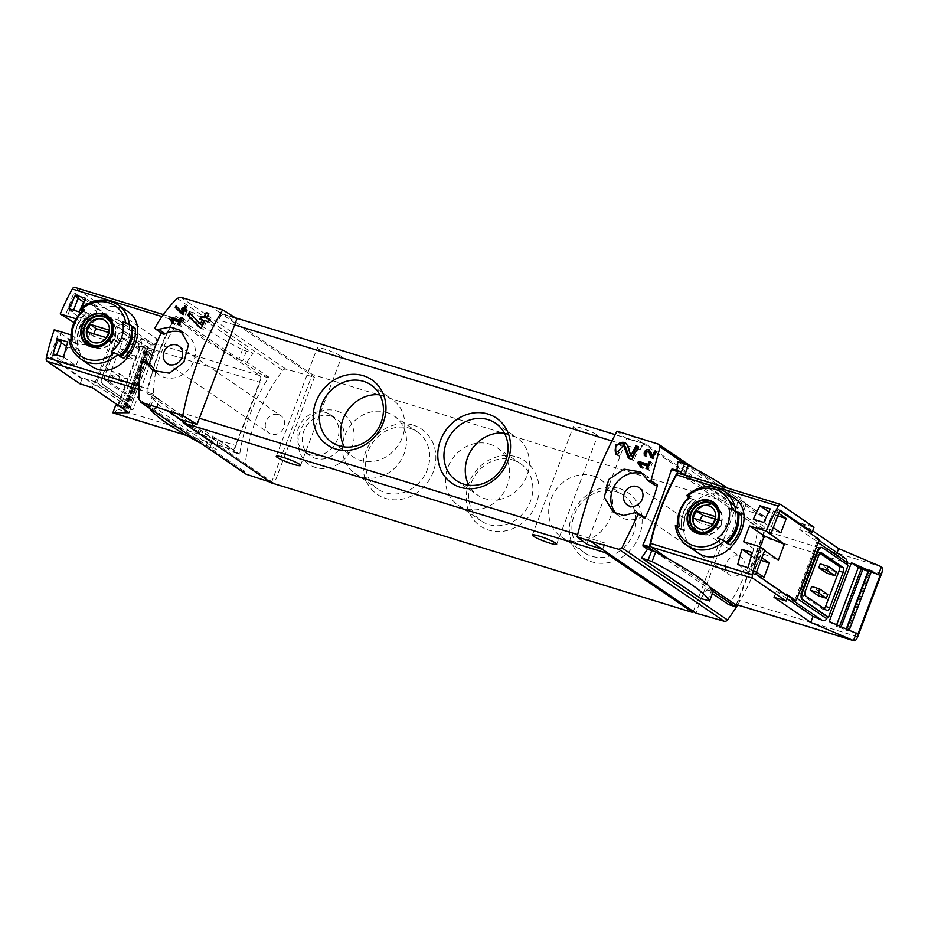<?xml version="1.0" encoding="UTF-8"?>
<svg xmlns="http://www.w3.org/2000/svg" width="928" height="928" viewBox="0 0 928 928"><rect width="100%" height="100%" fill="white"/><g stroke="black" fill="none" stroke-linecap="round" stroke-linejoin="round"><path stroke-width="0.7" stroke-dasharray="4.64 3.48" d="M779.682 510.713L777.838 509.46L768.732 533.554M764.602 550.629L762.758 549.364L753.652 573.458L785.923 595.498L786.155 594.883M756.494 572.089L754.684 570.848L760.09 556.545L761.9 557.774M773.279 527.661L771.47 526.431L776.875 512.117L778.685 513.358M763.732 522.441L768.013 525.364L773.418 511.061L770.344 508.95M748.142 567.681L751.228 569.792L756.633 555.478L752.353 552.566M174.058 320.299A121.672 54.81 107.1 0 0 148.155 388.844A4.06 1.833 107.1 0 0 148.654 392.486L231.93 449.372A5.672 2.564 107.1 0 0 232.255 449.535A5.672 2.564 107.1 0 0 234.413 448.537L261.893 375.817L261.87 374.854L239.749 359.739L246.964 362.164L268.563 376.907L268.424 377.824A175.206 154.918 -55.7 0 0 239.83 453.502L239.401 454.094L232.708 452.029L234.413 448.537A5.672 2.564 107.1 0 0 236.118 445.602L260.014 382.348A5.672 2.564 107.1 0 0 260.78 378.775A5.672 2.564 107.1 0 0 259.817 375.585L176.54 318.698A4.06 1.833 107.1 0 0 176.308 318.582A4.06 1.833 107.1 0 0 174.058 320.299L161.959 316.576M76.05 318.803L76.885 319.058A121.672 54.81 -72.9 0 0 71.073 334.358M90.074 365.296C78.219 356.05 74.507 343.789 78.938 328.489C84.726 312.075 105.374 302.806 120.246 307.783L127.09 311.089M107.718 316.97A3.248 2.865 -55.7 0 1 108.843 317.074L117.868 319.847L120.141 313.826L108.008 310.091L106.152 314.986L108.228 315.624L107.718 316.97L117.415 323.594A3.248 2.865 -55.7 0 1 118.54 323.698L121.661 324.661A3.248 2.865 -55.7 0 0 117.752 326.818L96.698 382.533A3.248 2.865 -55.7 0 0 98.322 386.396L95.213 385.445A3.248 2.865 -55.7 0 1 94.25 384.9L117.415 323.594M80.121 383.879L81.966 378.984L84.042 379.622L84.552 378.276A3.248 2.865 -55.7 0 0 85.515 378.821L94.528 381.594L92.255 387.614M106.152 314.986L73.892 292.946L64.786 317.04M108.008 310.091L74.785 287.402L176.54 318.698M54.265 329.753L58.812 332.85L49.706 356.944L81.966 378.984M58.812 332.85L60.888 333.488L51.782 357.582L49.706 356.944M60.888 333.488L76.537 344.184L85.573 344.891L70.911 334.869M76.537 344.184L82.511 328.373L74.078 322.608M82.511 328.373L91.559 329.08L76.885 319.058M809.332 532.637L809.599 532.823A3.248 2.865 -55.7 0 0 808.636 532.312L799.623 529.54L801.896 523.508L814.03 527.243M774.01 597.307L776.284 591.275L785.308 594.059A3.248 2.865 -55.7 0 0 786.434 594.152M818.74 539.098A3.248 2.865 -55.7 0 0 818.345 538.936L815.225 537.973A3.248 2.865 -55.7 0 1 816.86 541.836L795.806 597.562A3.248 2.865 -55.7 0 1 791.897 599.72M743.653 541.79L758.327 551.812L778.418 560.06M758.327 551.812L760.194 546.87M677.834 461.692L737.296 502.292A175.206 154.918 124.3 0 1 736.113 512.604L742.272 514.309L684.632 474.927M736.38 604.58L764.417 530.375L764.394 529.412L742.365 514.17A232.394 28.722 -159.3 0 0 685.386 475.159M736.113 512.604L757.7 527.359L757.898 528.368A175.206 154.918 124.3 0 1 729.304 604.047L728.538 604.534M246.964 362.164A175.206 154.918 124.3 0 1 253.019 353.348L193.558 312.736A175.206 154.918 -55.7 0 0 187.514 321.552L181.354 319.858L176.308 316.402A1.624 0.731 107.1 0 0 176.216 316.367A1.624 0.731 107.1 0 0 175.334 317.016A124.108 55.912 107.1 0 0 146.937 392.173A1.624 0.731 107.1 0 0 147.146 393.588L210.586 436.926L217.802 439.338A175.206 154.918 -55.7 0 0 216.63 449.651L157.168 409.039A175.206 154.918 124.3 0 1 158.352 398.727L152.099 397.172A232.394 28.722 -159.3 0 0 209.635 436.473L232.708 452.029M158.352 398.727L153.828 395.641L153.398 394.156C154.013 365.133 163.479 340.077 181.795 319.012L183.002 318.466L187.514 321.552M217.802 439.338L239.401 454.094L232.754 452.052M233.299 451.495L239.83 453.502L239.401 454.094M142.216 361.526L148.735 365.98A175.206 154.918 -55.7 0 1 149.211 364.298M154.872 328.036L161.391 332.502A175.206 154.918 -55.7 0 0 161.194 332.897M270.28 482.154L274.294 483.465L314.406 377.302L286.102 369.193A3.248 2.865 -55.7 0 0 282.738 370.469A175.206 154.918 -55.7 0 0 244.586 471.424A3.248 2.865 -55.7 0 0 245.746 473.976M672.139 468.907L676.663 471.992A175.206 154.918 -55.7 0 0 676.883 470.357M700.895 598.606A175.206 154.918 -55.7 0 0 706.95 589.79L712.414 593.526M737.656 604.975A175.206 154.918 -55.7 0 0 765.646 519.007A3.248 2.865 -55.7 0 0 763.848 516.13L735.95 506.955L695.826 613.118M706.95 589.79L713.168 591.53M115.722 405.223L117.288 406.302L120.617 406.29L142.808 347.559L149.083 350.378L155.046 351.178L148.155 346.469L125.964 405.2L118.03 405.223M117.763 405.037L139.478 347.559L142.808 347.559M117.288 406.302L117.694 405.223M120.617 406.29L125.906 408.807L129.85 409.132L151.948 350.227M129.758 408.958L132.855 409.909L155.046 351.178M829.226 621.505L836.105 626.214L839.202 627.166L839.666 625.936M836.105 626.214L836.685 624.672M849.259 630.008L857.924 634.091M68.985 339.161L71.224 340.773A32.851 29.046 124.3 0 1 71.096 339.497M73.034 340.019L71.224 340.773M119.979 355.772L111.174 351.747M83.543 311.298A32.851 29.046 124.3 0 0 72.164 341.423L74.982 343.337A32.851 29.046 124.3 0 1 86.362 313.223L89.61 314.221L83.543 311.298L86.362 313.223M726.334 542.265L717.53 538.24M675.34 525.666L677.579 527.278A32.851 29.046 124.3 0 1 677.452 525.99M679.389 526.512L677.579 527.278M733.445 497.582L726.601 494.288C711.73 489.311 691.105 498.545 685.305 514.947C680.85 530.259 684.562 542.544 696.418 551.789M689.898 497.791A32.851 29.046 124.3 0 0 678.519 527.916L681.338 529.842A32.851 29.046 124.3 0 1 692.717 499.716L695.965 500.714L689.898 497.791L692.717 499.716M119.492 373.601L127.623 379.158L126.196 382.916L118.065 377.36L119.492 373.601L111.522 371.142L110.107 374.912L118.065 377.36M109.144 381.686L130.419 396.221A4.06 1.833 107.1 0 0 130.651 396.337A4.06 1.833 107.1 0 0 133.412 393.53L146.786 358.138A4.06 1.833 107.1 0 0 146.636 353.301L125.361 338.766A4.06 1.833 107.1 0 0 125.129 338.662A4.06 1.833 107.1 0 0 122.38 341.469L109.005 376.861A4.06 1.833 107.1 0 0 109.144 381.686L104.992 380.41L126.266 394.945A4.06 1.833 107.1 0 0 126.498 395.061A4.06 1.833 107.1 0 0 129.259 392.254L142.634 356.862A4.06 1.833 107.1 0 0 142.483 352.025L121.208 337.49A4.06 1.833 107.1 0 0 120.976 337.386A4.06 1.833 107.1 0 0 118.227 340.193L104.852 375.573A4.06 1.833 107.1 0 0 104.992 380.41M128.018 351.004L136.161 356.561L134.734 360.331L126.602 354.774L128.018 351.004L120.06 348.557L118.645 352.327L126.602 354.774M129.015 412.716L131.289 406.696L94.528 381.594M117.868 319.847L154.616 344.949L156.89 338.929L120.141 313.826M113.204 412.914A5.672 2.564 107.1 0 0 117.067 408.981L140.963 345.738A5.672 2.564 107.1 0 0 140.766 338.964L156.89 338.929M259.817 375.585L140.766 338.964L137.924 346.492L139.478 347.559M236.965 318.803L221.166 313.606L218.741 320.009A8.108 3.654 107.1 0 1 222.639 314.615L311.901 375.585L312.33 374.46L224.715 314.615A8.108 3.654 107.1 0 0 224.263 314.395A8.108 3.654 107.1 0 0 222.639 314.615L209.218 305.451M617.027 431.149L626.667 438.666L586.774 544.226M182.526 420.79L274.294 483.465M199.381 418.273L183.466 413.378L181.041 419.781M183.466 413.378A8.108 3.654 107.1 0 0 182.422 420.175M820.074 553.39L817.545 551.661A4.06 1.833 107.1 0 0 817.313 551.557A4.06 1.833 107.1 0 0 814.564 554.364L801.189 589.756A4.06 1.833 107.1 0 0 801.328 594.581L822.602 609.116A4.06 1.833 107.1 0 0 822.834 609.232A4.06 1.833 107.1 0 0 824.238 608.675M827.764 594.5L819.807 592.052L811.675 586.496M819.807 592.052L818.38 595.811M836.302 571.903L828.344 569.456L820.201 563.899M828.344 569.456L826.918 573.226M845.976 558.842L836.372 554.642L837.079 552.763M822.475 547.787L847.206 564.676M847.125 564.885L848.122 565.314M836.372 554.642L799.623 529.54M812.661 530.862L801.896 523.508M776.284 591.275L787.06 598.63M668.949 559.19L710.233 587.389M734.779 604.093A5.672 2.564 107.1 0 0 736.948 603.107A5.672 2.564 107.1 0 0 738.642 600.161L762.549 536.918A5.672 2.564 107.1 0 0 763.303 533.333A5.672 2.564 107.1 0 0 762.34 530.143L679.064 473.257L780.808 504.554M630.762 435.104L642.698 443.259L626.667 438.666M640.285 449.662L642.698 443.259L644.183 444.268A8.108 3.654 107.1 0 0 640.285 449.662L611.923 440.939M602.585 549.434L604.998 543.031A8.108 3.654 107.1 0 0 604.07 550.443M646.259 444.268A8.108 3.654 107.1 0 0 645.795 444.048A8.108 3.654 107.1 0 0 644.183 444.268L733.445 505.238L733.874 504.113L646.259 444.268L224.715 314.615M604.998 543.031L577.634 534.609M336.783 410.976A30.415 26.9 124.3 0 1 343.256 460.242A30.415 26.9 124.3 0 1 298.294 446.414A30.415 26.9 124.3 0 1 336.783 410.976M619.591 488.604A39.452 34.881 124.3 0 1 627.989 552.508A39.452 34.881 124.3 0 1 569.676 534.563A39.452 34.881 124.3 0 1 619.591 488.604M516.455 456.878A39.452 34.881 124.3 0 1 524.854 520.782A39.452 34.881 124.3 0 1 466.54 502.848A39.452 34.881 124.3 0 1 516.455 456.878M413.32 425.152A39.452 34.881 124.3 0 1 421.718 489.056A39.452 34.881 124.3 0 1 363.405 471.122A39.452 34.881 124.3 0 1 413.32 425.152M271.359 482.885L311.901 375.585L314.406 377.302M733.874 504.113L312.33 374.46M693.332 611.413L733.445 505.238L735.95 506.955M340.448 355.853A12.98 1.601 -159.3 0 0 327.097 349.914A12.98 1.601 -159.3 0 0 317.237 347.861A12.98 1.601 -159.3 0 0 328.814 353.939A12.98 1.601 -159.3 0 0 341.516 357.025A12.98 1.601 -159.3 0 0 340.448 355.853M596.553 434.617A12.98 1.601 -159.3 0 0 583.202 428.69A12.98 1.601 -159.3 0 0 573.342 426.625A12.98 1.601 -159.3 0 0 584.918 432.715A12.98 1.601 -159.3 0 0 597.62 435.8A12.98 1.601 -159.3 0 0 596.553 434.617M234.668 324.904L218.741 320.009M386.64 412.426A34.742 30.717 124.3 0 1 394.04 415.988A34.742 30.717 124.3 0 1 399.817 462.005A34.742 30.717 124.3 0 1 354.856 473.373A34.742 30.717 124.3 0 1 346.689 431.334A34.742 30.717 124.3 0 1 386.64 412.426M409.851 428.284A34.742 30.717 124.3 0 1 417.264 431.845A34.742 30.717 124.3 0 1 423.029 477.862A34.742 30.717 124.3 0 1 378.067 489.23A34.742 30.717 124.3 0 1 369.912 447.192A34.742 30.717 124.3 0 1 409.851 428.284M489.775 444.152A34.742 30.717 124.3 0 1 497.176 447.714A34.742 30.717 124.3 0 1 502.953 493.731A34.742 30.717 124.3 0 1 457.991 505.087A34.742 30.717 124.3 0 1 449.825 463.06A34.742 30.717 124.3 0 1 489.775 444.152M512.987 460.01A34.742 30.717 124.3 0 1 520.399 463.571A34.742 30.717 124.3 0 1 526.164 509.588A34.742 30.717 124.3 0 1 481.203 520.944A34.742 30.717 124.3 0 1 473.048 478.918A34.742 30.717 124.3 0 1 512.987 460.01M592.911 475.878A34.742 30.717 124.3 0 1 600.312 479.44A34.742 30.717 124.3 0 1 606.088 525.445A34.742 30.717 124.3 0 1 561.127 536.813A34.742 30.717 124.3 0 1 552.96 494.786A34.742 30.717 124.3 0 1 592.911 475.878M616.122 491.736A34.742 30.717 124.3 0 1 623.535 495.297A34.742 30.717 124.3 0 1 629.3 541.302A34.742 30.717 124.3 0 1 584.338 552.67A34.742 30.717 124.3 0 1 576.184 510.644A34.742 30.717 124.3 0 1 616.122 491.736M325.937 412.577A22.713 20.08 124.3 0 1 330.786 414.897A22.713 20.08 124.3 0 1 334.556 444.988A22.713 20.08 124.3 0 1 305.161 452.412A22.713 20.08 124.3 0 1 299.825 424.931A22.713 20.08 124.3 0 1 325.937 412.577M331.099 416.104A22.713 20.08 124.3 0 1 335.948 418.424A22.713 20.08 124.3 0 1 339.718 448.514A22.713 20.08 124.3 0 1 310.323 455.938A22.713 20.08 124.3 0 1 304.987 428.458A22.713 20.08 124.3 0 1 331.099 416.104M379.842 394.864A34.742 30.717 124.3 0 1 384.923 395.92A34.742 30.717 124.3 0 1 392.324 399.481A34.742 30.717 124.3 0 1 398.1 445.498A34.742 30.717 124.3 0 1 353.139 456.866A34.742 30.717 124.3 0 1 344.288 446.913M504.438 433.179A34.742 30.717 124.3 0 1 509.507 434.246A34.742 30.717 124.3 0 1 516.919 437.807A34.742 30.717 124.3 0 1 522.684 483.824A34.742 30.717 124.3 0 1 477.734 495.181A34.742 30.717 124.3 0 1 468.872 485.24M738.966 556.208A10.544 9.326 124.3 0 1 741.217 557.287A10.544 9.326 124.3 0 1 742.968 571.254A10.544 9.326 124.3 0 1 729.327 574.71A10.544 9.326 124.3 0 1 726.844 561.95A10.544 9.326 124.3 0 1 738.966 556.208M683.878 474.417L676.663 471.992M654.716 551.603L713.156 591.472M788 596.147L785.923 595.498M647.071 479.544L653.59 484.01A3.248 2.865 -55.7 0 0 654.472 485.042M653.59 484.01A24.337 21.518 -55.7 0 0 646.99 476.226A24.337 21.518 -55.7 0 0 643.58 474.382M616.61 513.95A24.337 21.518 -55.7 0 0 619.533 516.42A24.337 21.518 -55.7 0 0 641.028 517.279A3.248 2.865 -55.7 0 1 643.893 517.395M278.667 414.63A10.544 9.326 124.3 0 1 280.917 415.721A10.544 9.326 124.3 0 1 282.669 429.687A10.544 9.326 124.3 0 1 269.016 433.132A10.544 9.326 124.3 0 1 266.545 420.372A10.544 9.326 124.3 0 1 278.667 414.63M151.74 366.026A3.248 2.865 -55.7 0 0 148.735 365.98M156.322 372.395A24.337 21.518 -55.7 0 0 159.233 374.842A24.337 21.518 -55.7 0 0 190.727 366.885A24.337 21.518 -55.7 0 0 186.69 334.648A24.337 21.518 -55.7 0 0 183.292 332.804M161.391 332.502A3.248 2.865 -55.7 0 0 162.33 333.674M239.749 359.739L181.262 319.986A232.394 28.722 -159.3 0 0 238.809 359.287L239.749 359.739M128.006 401.812L147.633 349.856L121.974 332.328A6.484 2.923 107.1 0 0 121.614 332.154A6.484 2.923 107.1 0 0 117.195 336.644L102.115 376.559A6.484 2.923 107.1 0 0 102.347 384.285L128.389 401.812L127.693 406.603L131.289 406.696M154.616 344.949L151.38 344.961L147.633 349.856M137.924 346.492L148.155 346.469M121.974 332.328L122.67 332.549A6.484 2.923 107.1 0 0 122.299 332.363A6.484 2.923 107.1 0 0 117.891 336.864L102.811 376.768A6.484 2.923 107.1 0 0 103.043 384.505L128.389 401.812M122.67 332.549L148.016 349.856M84.552 378.276L94.25 384.9M127.623 379.158L119.666 376.71L111.522 371.142M119.666 376.71L118.239 380.468L110.107 374.912M118.239 380.468L126.196 382.916M136.161 356.561L128.203 354.113L120.06 348.557M128.203 354.113L126.776 357.883L118.645 352.327M126.776 357.883L134.734 360.331M730.092 544.829L726.844 543.831L724.037 541.917L727.274 542.915M738.653 512.79L735.417 511.792L738.769 513.88M678.519 527.916L681.767 528.914L684.574 530.839L681.338 529.842M72.164 341.423L78.23 344.334L74.982 343.337M132.298 326.296L129.062 325.299L132.414 327.387M123.737 358.336L120.489 357.338L117.682 355.412L120.918 356.41M681.767 528.914A29.603 26.181 124.3 0 1 693.146 498.788M684.574 530.839A29.603 26.181 124.3 0 1 695.965 500.714M738.224 513.718A29.603 26.181 124.3 0 1 738.688 520.492M727.633 543.158A29.603 26.181 124.3 0 1 726.844 543.831M735.417 511.792A29.603 26.181 124.3 0 1 724.037 541.917M129.062 325.299A29.603 26.181 124.3 0 1 117.682 355.412M131.88 327.224A29.603 26.181 124.3 0 1 132.333 333.999M121.29 356.665A29.603 26.181 124.3 0 1 120.489 357.338M78.23 344.334A29.603 26.181 124.3 0 1 89.61 314.221M75.412 342.42A29.603 26.181 124.3 0 1 86.791 312.295M696.418 530.7A15.822 13.99 124.3 0 1 695.988 512.128A15.822 13.99 124.3 0 1 713.261 505.076A15.822 13.99 124.3 0 1 713.806 505.25M714.664 505.598A15.822 13.99 124.3 0 1 716.636 506.688A15.822 13.99 124.3 0 1 719.258 527.638A15.822 13.99 124.3 0 1 698.796 532.811A15.822 13.99 124.3 0 1 697.056 531.384M702.31 534.064A15.416 13.63 -55.7 0 0 720.024 525.677A15.416 13.63 -55.7 0 0 716.404 507.024A15.416 13.63 -55.7 0 0 713.122 505.447A15.416 13.63 -55.7 0 0 695.397 513.834A15.416 13.63 -55.7 0 0 699.016 532.475A15.416 13.63 -55.7 0 0 702.31 534.064M90.062 344.207A15.822 13.99 124.3 0 1 89.633 325.635A15.822 13.99 124.3 0 1 106.906 318.571A15.822 13.99 124.3 0 1 107.451 318.756M108.321 319.104A15.822 13.99 124.3 0 1 110.281 320.195A15.822 13.99 124.3 0 1 112.903 341.144A15.822 13.99 124.3 0 1 92.44 346.318A15.822 13.99 124.3 0 1 90.7 344.891M95.955 347.559A15.416 13.63 -55.7 0 0 113.668 339.172A15.416 13.63 -55.7 0 0 110.049 320.531A15.416 13.63 -55.7 0 0 106.766 318.954A15.416 13.63 -55.7 0 0 89.042 327.34A15.416 13.63 -55.7 0 0 92.661 345.982A15.416 13.63 -55.7 0 0 95.955 347.559M718.307 512.848A15.416 13.63 124.3 0 1 705.129 532.138M111.952 326.343A15.416 13.63 124.3 0 1 98.774 345.645M700.234 520.341A12.006 10.614 -55.7 0 0 699.886 522.766L719.165 528.693A12.006 10.614 -55.7 0 0 722.019 521.165L714.943 518.996M722.019 521.165L715.291 516.571M699.886 522.766L693.158 518.172M719.165 528.693L712.437 524.1M93.879 333.848A12.006 10.614 -55.7 0 0 93.531 336.272L112.822 342.2A12.006 10.614 -55.7 0 0 115.664 334.672L108.588 332.491M115.664 334.672L108.936 330.078M93.531 336.272L86.803 331.679M112.822 342.2L106.094 337.606M839.202 627.166L847.6 630.785L849.004 631.144L846.139 629.52L849.132 630.356M868.098 571.428L871.195 572.414L868.515 570.929L846.324 629.66M764.834 550.002L762.758 549.364M85.573 344.891L91.559 329.08M132.855 409.909L125.964 405.2M157.168 409.039L148.492 406.731A232.394 28.722 -159.3 0 0 149.385 408.158M200.808 443.282A232.394 28.722 -159.3 0 0 206.028 446.032L216.63 449.651M737.296 502.292L745.973 504.612A232.394 28.722 -159.3 0 0 727.68 488.174M193.558 312.736L184.881 310.428A232.394 28.722 -159.3 0 0 242.417 349.728L253.019 353.348M753.652 573.458L755.728 574.096M777.838 509.46L779.914 510.098M78.08 298.34L75.006 296.241L69.6 310.555L78.984 316.958L84.39 302.656L83.775 302.238M61.283 342.768L58.22 340.669L52.815 354.972L62.199 361.386L67.605 347.084L66.491 346.318M51.782 357.582L84.042 379.622M108.228 315.624L75.968 293.584L66.862 317.678M75.968 293.584L73.892 292.946M73.602 310.172L73.057 311.611L68.788 308.699M79.17 311.889L92.835 321.216L98.24 306.913L85.77 298.398M84.39 302.656L98.24 306.913M75.006 296.241L78.462 297.308M78.984 316.958L92.835 321.216M69.6 310.555L73.057 311.611M56.666 355.006L56.272 356.039L53.198 353.939M63.58 357.129L76.038 365.644L81.444 351.341L67.79 342.003M62.199 361.386L76.038 365.644M52.815 354.972L56.272 356.039M58.22 340.669L61.677 341.736M67.605 347.084L81.444 351.341M737.76 564.491L750.23 573.005L755.636 558.702L751.378 555.791M760.937 560.326L755.636 558.702M760.09 556.545L756.633 555.478M764.069 577.262L750.23 573.005M754.684 570.848L751.228 569.792M780.866 532.834L767.015 528.577L772.421 514.274L768.836 511.827M753.35 519.251L767.015 528.577M771.47 526.431L768.013 525.364M776.875 512.117L773.418 511.061M777.722 515.898L772.421 514.274M172.306 323.025L174.545 324.556L175.554 323.768L173.513 320.705L181.041 323.014L179.928 325.96L181.273 326.366L184.046 319.023L182.7 318.617L181.586 321.552L180.74 321.285M173.142 322.445L174.545 324.556M173.374 322.283L175.554 323.768M171.494 319.325L173.513 320.705M180.183 322.434L181.041 323.014M177.7 324.429L179.928 325.96M179.046 324.846L181.273 326.366M182.398 317.898L184.046 319.023M180.856 321.042L181.586 321.552M176.03 305.962L176.68 306.634M181.296 313.71L183.593 314.917L185.136 310.857L186.934 311.402L187.491 309.94L186.621 309.674M181.911 313.896L182.619 314.615M182.271 314.012L183.593 314.917M184.231 310.23L185.136 310.857M186.029 310.787L186.934 311.402M186.748 309.43L187.491 309.94M185.681 309.384L186.667 306.785M181.528 309.407L183.779 310.439M182.932 312.69L176.749 306.46M189.184 312.446L190.054 313.351M199.462 327.433L203.325 329.37L206.271 321.552L209.74 322.619L210.807 319.8L209.624 319.441M200.39 327.723L201.446 328.79M201.341 328.013L203.325 329.37M204.984 320.67L206.271 321.552M208.44 321.738L209.74 322.619M209.798 319.116L210.807 319.8M207.338 318.733L209.229 313.745M199.787 319.081L203.673 320.763M202.037 325.09L190.147 313.107M632.432 456.889L628.314 446.148A7.354 6.496 -55.7 0 0 626.122 443.34A7.354 6.496 -55.7 0 0 625.646 443.05M616.934 454.732A7.354 6.496 -55.7 0 0 617.828 455.486A7.354 6.496 -55.7 0 0 619.394 456.24L620.461 453.409L618.79 452.272M617.491 454.94L619.394 456.24M624.405 445.858A4.304 3.805 -55.7 0 0 619.544 452.968A4.304 3.805 -55.7 0 0 620.461 453.409M628.418 458.304L633.882 460.694L639.044 447.052L638.394 446.844M630.019 458.792L630.332 459.604M631.98 459.395L633.882 460.694M640.564 467.051L642.814 468.582L643.812 467.793L641.782 464.731L649.298 467.039L648.185 469.974L649.542 470.392L652.314 463.049L650.957 462.643L649.855 465.578L648.997 465.311M641.399 466.471L642.814 468.582M641.642 466.308L643.812 467.793M639.763 463.35L641.782 464.731M648.452 466.459L649.298 467.039M645.958 468.454L648.185 469.974M647.303 468.872L649.542 470.392M650.656 461.924L652.314 463.049M649.113 465.067L649.855 465.578M653.092 456.994L650.957 451.414A3.828 3.376 -55.7 0 0 649.484 449.767M644.925 455.752A3.828 3.376 -55.7 0 0 646.317 456.657L646.874 455.196L645.749 454.418M645.041 455.787L646.317 456.657M648.916 451.263A2.239 1.984 -55.7 0 0 646.398 454.964A2.239 1.984 -55.7 0 0 646.874 455.196M650.725 457.539L653.857 458.977L656.537 451.878L655.957 451.704M652.581 458.107L653.857 458.977M138.98 386.025L148.155 388.844M785.308 594.059L786.225 594.686M808.636 532.312L818.345 538.936M268.563 376.907L261.87 374.854M757.7 527.359L764.394 529.412M177.178 298.375L282.738 370.469M139.038 399.318L244.586 471.424M153.828 395.641L147.146 393.588M684.945 463.872L765.646 519.007M80.748 358.962A32.851 29.046 124.3 0 1 69.206 339.393M80.585 309.279A32.851 29.046 124.3 0 1 110.792 301.333M687.091 545.455A32.851 29.046 124.3 0 1 675.561 525.886M686.94 495.772A32.851 29.046 124.3 0 1 717.147 487.838M186.574 435.429L231.93 449.372M138.875 389.482L148.654 392.486M818.09 542.683L816.86 541.836M797.024 598.398L795.806 597.562M881.403 566.764L762.34 530.143M658.59 444.222L763.848 516.13M729.304 604.047L735.823 606.054M757.898 528.368L764.417 530.375M857.704 636.782L738.642 600.161M881.6 573.527L762.549 536.918M844.956 558.285L815.225 537.973M826.755 610.392L822.602 609.116M805.481 595.857L801.328 594.581M821.222 552.798L817.545 551.661M818.716 555.64L814.564 554.364M805.342 591.032L801.189 589.756M634.497 512.813L641.028 517.279M180.832 297.285L286.102 369.193M268.424 377.824L261.893 375.817M181.795 319.012L175.334 317.016M153.398 394.156L146.937 392.173M117.067 408.981L236.118 445.602M140.963 345.738L260.014 382.348M151.38 344.961L121.661 324.661M148.724 347.977L117.752 326.818M127.67 403.692L96.698 382.533M128.052 406.708L98.322 386.396M85.515 378.821L95.213 385.445M108.843 317.074L118.54 323.698M102.115 376.559L102.811 376.768M102.347 384.285L103.043 384.505M117.195 336.644L117.891 336.864M130.419 396.221L126.266 394.945M133.412 393.53L129.259 392.254M146.786 358.138L142.634 356.862M146.636 353.301L142.483 352.025M125.361 338.766L121.208 337.49M122.38 341.469L118.227 340.193M109.005 376.861L104.852 375.573M716.636 506.688L712.959 504.182A15.822 13.99 124.3 0 1 715.592 525.132A15.822 13.99 124.3 0 1 695.118 530.306L698.796 532.811M110.281 320.195L106.604 317.689A15.822 13.99 124.3 0 1 109.237 338.639A15.822 13.99 124.3 0 1 88.763 343.812L92.44 346.318M840.71 627.896L841.197 626.586M845.802 630.112L846.313 628.766M847.6 630.785L869.791 572.054M848.563 631.075L870.766 572.344M848.818 631.005L871.009 572.274M846.556 629.59L846.8 628.964M123.262 407.114L145.452 348.383M124.294 407.589L146.496 348.858M124.862 408.332L147.053 349.601M125.906 408.807L148.109 350.076M126.892 409.109L149.083 350.378M128.087 409.364L150.278 350.633M129.7 409.213L151.89 350.471M707.588 600.66L711.208 591.101M209.937 447.598L213.544 438.028M150.475 406.986L154.094 397.428M148.492 406.731L152.099 397.172M206.028 446.032L209.635 436.473M681.187 472.584L680.92 473.303M743.978 504.356L740.37 513.915M745.973 504.612L742.365 514.17M246.326 351.294L242.707 360.853M186.876 310.683L183.257 320.241M184.881 310.428L181.262 319.986M242.417 349.728L238.809 359.287M627.514 445.602L628.314 446.148M650.331 450.985L650.957 451.414M163.351 314.604L176.308 318.582M645.795 444.048L615.171 434.617M235.387 317.817L224.263 314.395M556.649 544.226L597.62 435.8M532.37 535.062L573.342 426.625M300.544 465.462L341.516 357.025M276.266 456.286L317.237 347.861M354.856 473.373L378.067 489.23M394.04 415.988L417.264 431.845M457.991 505.087L481.203 520.944M497.176 447.714L520.399 463.571M561.127 536.813L584.338 552.67M600.312 479.44L623.535 495.297M305.161 452.412L310.323 455.938M330.786 414.897L335.948 418.424M331.795 442.285L353.139 456.866M370.991 384.911L392.324 399.481M456.39 480.611L477.734 495.181M495.587 423.226L516.919 437.807M693.657 468.06L764.498 516.444M818.948 540.386L815.921 538.31M826.987 610.508L822.834 609.232M821.466 552.833L817.313 551.557M627.316 505.029L729.327 574.71M639.206 487.618L741.217 557.287M613.257 512.128L619.533 516.42M640.714 471.934L646.99 476.226M153.201 370.724L159.233 374.842M180.415 330.368L186.69 334.648M186.795 435.545L232.255 449.535M127.693 406.603L97.637 386.071M84.819 378.485L94.517 385.108M121.614 332.154L122.299 332.363M130.651 396.337L126.498 395.061M125.129 338.662L120.976 337.386M697.914 531.721L699.016 532.475M715.291 506.27L716.404 507.024M91.559 345.228L92.661 345.982M108.947 319.777L110.049 320.531M849.004 631.144L871.195 572.414M846.139 629.52L846.417 628.801M129.85 409.132L152.041 350.401M148.468 406.661L152.088 397.091M745.984 504.681L742.377 514.251M184.869 310.346L181.25 319.916M167.017 363.451L269.016 433.132M178.907 346.04L280.917 415.721M615.948 454.198L617.828 455.486M625.53 442.946L626.122 443.34M618.721 452.412L619.544 452.968M644.241 455.404L645.505 456.263M645.714 454.5L646.398 454.964"/><path stroke-width="1.39" d="M638.499 461.367A175.206 78.938 107.1 0 0 637.838 462.759L640.564 467.051L641.642 466.308L639.763 463.35L647.28 465.67A175.206 78.938 107.1 0 0 645.958 468.454L647.303 468.872A175.206 78.938 -72.9 0 1 650.656 461.924L649.31 461.506A175.206 78.938 107.1 0 0 647.953 464.278L638.499 461.367L640.401 462.666L640.111 463.455M577.1 536.802L590.637 541.268L602.585 549.434L586.774 544.226L577.1 536.802C586.484 498.556 599.801 463.339 617.027 431.149L658.59 444.222L693.657 468.06M590.637 541.268L618.872 549.33L724.142 621.238A3.248 2.865 -55.7 0 0 727.506 619.95A175.206 154.918 -55.7 0 0 737.656 604.975M658.59 444.222L660.098 446.902L650.957 480.623L647.93 480.542L640.714 471.934L624.01 469.162L608.664 479.521L604.267 497.362L613.269 512.117L623.593 515.504L634.497 512.813L637.316 512.94L638.302 514.112L621.946 547.845L618.872 549.33M617.897 451.832L623.5 445.254L628.418 458.304L631.98 459.395A175.206 78.938 -72.9 0 1 638.487 446.67L635.9 445.869A175.206 78.938 107.1 0 0 630.773 455.764L627.514 445.602L625.518 442.969L615.484 445.011L615.948 454.186L617.491 454.94A175.206 78.938 -72.9 0 1 618.79 452.272L617.897 451.832L618.721 452.412M651.978 456.24L649.298 449.616L644.241 455.404L645.041 455.787A175.206 78.938 -72.9 0 1 645.749 454.418C644.38 451.194 645.412 450.254 648.846 451.611L650.725 457.539L652.581 458.107A175.206 78.938 -72.9 0 1 656.038 451.542L654.692 451.124A175.206 78.938 107.1 0 0 651.978 456.24L653.092 456.994L654.692 451.124M649.588 452.122L648.916 451.263A2.239 1.984 -55.7 0 1 649.588 452.122L651.792 457.864M176.03 305.962A175.206 78.938 107.1 0 0 175.23 307.458L182.271 314.012A175.206 78.938 -72.9 0 1 184.231 310.23L186.029 310.787A175.206 78.938 -72.9 0 1 186.748 309.43L184.95 308.885A175.206 78.938 -72.9 0 1 186.238 306.495L184.881 306.078A175.206 78.938 107.1 0 0 183.593 308.467L182.248 308.05A175.206 78.938 107.1 0 0 181.528 309.407L182.886 309.824A175.206 78.938 107.1 0 0 181.795 311.912L176.03 305.962M222.685 309.859L180.832 297.285L177.178 298.375C168.246 307.33 160.811 317.225 154.872 328.036L155.8 329.162L158.665 329.324L170.114 327.004L180.403 330.368L188.5 344.52L183.883 362.21L169.441 373.172L152.958 370.55L145.174 361.572L142.216 361.526C139.467 373.706 138.411 386.303 139.038 399.318L141.126 402.392L246.384 474.289A3.248 2.865 -55.7 0 1 245.746 473.976L140.464 402.056L182.758 415.512L197.072 424.374L236.965 318.803L222.685 309.859C203.58 341.469 190.275 376.687 182.758 415.512M170.242 317.341A175.206 78.938 107.1 0 0 169.569 318.733L172.306 323.025L173.374 322.283L171.494 319.325L179.023 321.645A175.206 78.938 107.1 0 0 177.7 324.429L179.046 324.846A175.206 78.938 -72.9 0 1 182.398 317.898L181.041 317.48A175.206 78.938 107.1 0 0 179.684 320.253L170.242 317.341L172.144 318.64L171.842 319.429M189.184 312.446A175.206 78.938 107.1 0 0 187.688 315.334L199.462 327.433L201.341 328.013A175.206 78.938 -72.9 0 1 204.984 320.67L208.44 321.738A175.206 78.938 -72.9 0 1 209.798 319.116L206.341 318.049A175.206 78.938 -72.9 0 1 208.788 313.444L206.19 312.643A175.206 78.938 107.1 0 0 203.742 317.248L201.144 316.448A175.206 78.938 107.1 0 0 199.787 319.081L202.385 319.87A175.206 78.938 107.1 0 0 200.344 323.93L189.184 312.446M786.155 594.883L786.434 594.152L796.131 600.776L819.296 539.47L809.599 532.846L810.109 531.5L779.682 510.713M764.602 550.629L778.418 560.06L784.392 544.249L766.273 531.094L749.627 525.979A121.672 54.81 107.1 0 0 743.653 541.79L760.299 546.905A121.672 54.81 107.1 0 0 752.422 574.699A4.06 1.833 107.1 0 0 752.933 578.341L786.144 601.031L774.01 597.307L810.77 622.41L813.044 616.389L821.616 620.032C824.122 620.878 825.85 620.449 826.778 618.721L827.486 616.842L828.495 617.271L848.122 565.314L822.475 547.787A6.484 2.923 107.1 0 0 822.104 547.601A6.484 2.923 107.1 0 0 817.684 552.102L802.604 592.006A6.484 2.923 107.1 0 0 802.836 599.743L828.495 617.271M761.9 557.774L769.474 562.96L764.069 577.262L756.494 572.089M778.685 513.358L786.271 518.532L780.866 532.834L773.279 527.661M770.344 508.95A121.672 54.81 107.1 0 0 763.732 522.441L753.35 519.251A121.672 54.81 107.1 0 1 759.951 505.76L770.344 508.95M752.353 552.566A121.672 54.81 107.1 0 0 748.142 567.681L737.76 564.491A121.672 54.81 107.1 0 1 741.971 549.364L752.353 552.566M118.03 405.223L115.722 405.223L112.88 412.763L129.015 412.716L92.255 387.614L80.121 383.879L46.899 361.189A4.06 1.833 -72.9 0 1 46.4 357.547A121.672 54.81 -72.9 0 1 54.265 329.753L70.911 334.869A121.672 54.81 -72.9 0 1 71.073 334.358M74.078 322.608L60.239 313.942A121.672 54.81 -72.9 0 1 72.303 289.002A4.06 1.833 -72.9 0 1 74.553 287.286A4.06 1.833 -72.9 0 1 74.785 287.402M60.239 313.942L76.05 318.803M127.09 311.089C156.124 328.396 119.666 388.043 90.074 365.296M73.602 310.172L78.462 297.308L75.388 295.208A121.672 54.81 107.1 0 0 68.788 308.699L79.17 311.889A121.672 54.81 107.1 0 1 80.423 309.152M75.388 295.208L85.77 298.398A121.672 54.81 107.1 0 0 80.597 308.792M53.198 353.939L63.58 357.129A121.672 54.81 107.1 0 1 67.79 342.003L57.408 338.813A121.672 54.81 107.1 0 0 53.198 353.939M810.109 531.5L812.186 532.138L814.03 527.243L780.808 504.554A4.06 1.833 107.1 0 0 780.576 504.438A4.06 1.833 107.1 0 0 778.325 506.154A121.672 54.81 107.1 0 0 766.273 531.094M812.186 532.138L779.914 510.098L770.808 534.192M821.616 620.032L791.897 599.72L795.006 600.683A3.248 2.865 -55.7 0 0 796.131 600.776M760.194 546.87L764.301 536.001L784.392 544.249M161.194 332.897A175.206 154.918 -55.7 0 0 149.211 364.298M676.883 470.357A175.206 154.918 -55.7 0 0 677.834 461.692L684.528 463.745L681.187 472.584M729.304 604.047L728.538 604.534L735.278 606.622L736.38 604.58M712.414 593.526L728.538 604.534M641.445 557.995L700.895 598.606L709.584 600.915A232.394 28.722 -159.3 0 0 652.048 561.614L641.445 557.995A175.206 154.918 124.3 0 0 647.489 549.179L642.976 546.093L642.988 544.736C654.321 519.007 663.787 493.963 671.385 469.591L672.139 468.907L678.635 470.914M684.632 474.927L678.832 470.972A1.624 0.731 107.1 0 0 678.739 470.925A1.624 0.731 107.1 0 0 677.858 471.575L671.385 469.591L672.139 468.907M650.957 480.623L657.488 485.077A175.206 154.918 -55.7 0 1 644.832 518.566A3.248 2.865 -55.7 0 0 643.893 517.395L637.327 512.917M638.302 514.112L644.832 518.566M713.168 591.53L735.231 606.599M839.666 625.936L861.393 568.423L868.098 571.428M836.685 624.672L858.307 567.472L861.393 568.423M846.8 628.964L868.759 570.859L880.115 575.36L851.417 562.774L858.307 567.472M871.322 571.625L849.259 630.008M851.417 562.774L829.226 621.505L857.924 634.091L880.115 575.36M80.585 309.279L82.615 310.66L84.413 309.894A120.594 14.906 20.7 0 0 81.792 309.186L80.388 309.001M84.413 309.894A27.608 24.418 124.3 0 0 73.034 340.019A120.594 14.906 -159.3 0 0 70.412 339.312L69.206 339.393M125.709 322.7L131.358 325.647A32.851 29.046 124.3 0 1 119.979 355.772L114.33 352.814A120.594 14.906 -159.3 0 0 111.174 351.747A27.608 24.418 124.3 0 0 112.566 350.622A27.608 24.418 124.3 0 0 122.554 321.633A120.594 14.906 20.7 0 1 125.709 322.7A30.415 26.9 124.3 0 0 81.792 309.186M122.554 321.633L131.358 325.647M103.286 313.873A17.725 15.672 124.3 0 1 113.32 326.459A17.725 15.672 124.3 0 1 106.546 343.035A17.725 15.672 124.3 0 1 80.829 334.208A17.725 15.672 124.3 0 1 103.286 313.873M71.096 339.497A32.851 29.046 124.3 0 1 82.615 310.66M135.117 328.222A32.851 29.046 124.3 0 1 123.737 358.336L120.918 356.41A32.851 29.046 124.3 0 0 132.298 326.296L135.117 328.222L132.414 327.387M724.316 540.885L720.685 539.319A120.594 14.906 -159.3 0 0 717.53 538.24A27.608 24.418 124.3 0 0 718.91 537.126A27.608 24.418 124.3 0 0 728.909 508.126A120.594 14.906 20.7 0 1 732.064 509.194L737.714 512.152A32.851 29.046 124.3 0 1 726.334 542.265L724.316 540.885A32.851 29.046 124.3 0 1 687.091 545.455L696.406 551.812C726.009 574.536 762.468 514.936 733.445 497.582L724.153 491.202A32.851 29.046 124.3 0 1 735.695 510.771M728.909 508.126L737.714 512.152M717.147 487.838A32.851 29.046 124.3 0 1 724.153 491.202C711.567 483.848 699.097 485.274 686.732 495.482L688.959 497.153L690.768 496.399A27.608 24.418 124.3 0 0 679.389 526.512A120.594 14.906 -159.3 0 0 676.767 525.805L675.561 525.886M686.94 495.772L688.147 495.691A120.594 14.906 20.7 0 1 690.768 496.399M709.642 500.378A17.725 15.672 124.3 0 1 719.676 512.952A17.725 15.672 124.3 0 1 712.901 529.54A17.725 15.672 124.3 0 1 687.184 520.701A17.725 15.672 124.3 0 1 709.642 500.378M677.452 525.99A32.851 29.046 124.3 0 1 688.959 497.153M738.653 512.79L741.472 514.715A32.851 29.046 124.3 0 1 730.092 544.829L727.274 542.915A32.851 29.046 124.3 0 0 738.653 512.79M679.064 473.257A4.06 1.833 107.1 0 0 678.832 473.141A4.06 1.833 107.1 0 0 676.582 474.858A121.672 54.81 107.1 0 0 650.679 543.414A4.06 1.833 107.1 0 0 651.178 547.044L668.949 559.19M186.574 435.429L112.88 412.763A5.672 2.564 107.1 0 0 113.204 412.914L186.795 435.545M169.105 411.614L181.041 419.781L197.072 424.374M602.585 549.434L695.826 613.118L724.142 621.238M246.384 474.289L270.28 482.154M181.041 419.781L182.526 420.79A8.108 3.654 107.1 0 0 183.744 423.04L271.359 482.885L692.903 612.538L693.332 611.413M488.012 414.05A39.452 34.881 124.3 0 1 496.41 477.955A39.452 34.881 124.3 0 1 438.097 460.021A39.452 34.881 124.3 0 1 488.012 414.05M363.416 375.736A39.452 34.881 124.3 0 1 371.815 439.64A39.452 34.881 124.3 0 1 313.502 421.706A39.452 34.881 124.3 0 1 363.416 375.736M182.422 420.175A8.108 3.654 107.1 0 0 182.526 420.79M824.238 608.675A4.06 1.833 107.1 0 0 825.595 606.425L838.97 571.033A4.06 1.833 107.1 0 0 838.831 566.196L820.074 553.39M810.248 590.254L818.38 595.811L826.349 598.258L818.206 592.702L819.633 588.944L811.675 586.496L810.248 590.254L818.206 592.702M818.786 567.669L826.918 573.226L834.875 575.673L836.302 571.903L828.17 566.347L820.201 563.899L818.786 567.669L826.744 570.117L828.17 566.347M810.77 622.41L853.516 640.552A5.672 2.564 107.1 0 0 853.841 640.714A5.672 2.564 107.1 0 0 857.704 636.782L881.6 573.527A5.672 2.564 107.1 0 0 881.403 566.764L878.561 574.293M881.403 566.764L838.657 548.622L812.661 530.862M837.079 552.763L838.657 548.622M847.206 564.676L847.832 563.006L845.976 558.842L818.948 540.386M856.358 633.024L853.516 640.552L734.466 603.942A5.672 2.564 107.1 0 0 734.779 604.093L853.841 640.714M822.104 547.601L821.408 547.392A6.484 2.923 107.1 0 0 817 551.882L801.92 591.797A6.484 2.923 107.1 0 0 802.14 599.523L827.486 616.842M787.06 598.63L813.044 616.389M710.233 587.389L734.466 603.942M604.07 550.443A8.108 3.654 107.1 0 0 605.288 552.694L692.903 612.538M299.477 464.278A12.98 1.601 -159.3 0 0 286.126 458.339A12.98 1.601 -159.3 0 0 276.266 456.286A12.98 1.601 -159.3 0 0 287.831 462.376A12.98 1.601 -159.3 0 0 300.544 465.462A12.98 1.601 -159.3 0 0 299.477 464.278M555.582 543.054A12.98 1.601 -159.3 0 0 542.23 537.115A12.98 1.601 -159.3 0 0 532.37 535.062A12.98 1.601 -159.3 0 0 543.947 541.14A12.98 1.601 -159.3 0 0 556.649 544.226A12.98 1.601 -159.3 0 0 555.582 543.054M363.579 381.35A34.742 30.717 124.3 0 1 370.991 384.911A34.742 30.717 124.3 0 1 376.756 430.928A34.742 30.717 124.3 0 1 331.795 442.285A34.742 30.717 124.3 0 1 323.64 400.258A34.742 30.717 124.3 0 1 363.579 381.35M344.288 446.913A34.742 30.717 124.3 0 1 347.362 410.849A34.742 30.717 124.3 0 1 379.842 394.864M488.174 419.665A34.742 30.717 124.3 0 1 495.587 423.226A34.742 30.717 124.3 0 1 501.352 469.243A34.742 30.717 124.3 0 1 456.39 480.611A34.742 30.717 124.3 0 1 448.236 438.573A34.742 30.717 124.3 0 1 488.174 419.665M468.872 485.24A34.742 30.717 124.3 0 1 471.958 449.164A34.742 30.717 124.3 0 1 504.438 433.179M677.858 471.575A124.108 55.912 107.1 0 0 649.461 546.731A1.624 0.731 107.1 0 0 649.67 548.146L654.716 551.603L647.489 549.179M786.144 601.031L788 596.147L755.728 574.096L764.834 550.002L760.299 546.905M829.748 607.701L843.123 572.309A4.06 1.833 107.1 0 0 842.984 567.472L821.698 552.937A4.06 1.833 107.1 0 0 821.466 552.833A4.06 1.833 107.1 0 0 818.716 555.64L805.342 591.032A4.06 1.833 107.1 0 0 805.481 595.857L826.755 610.392A4.06 1.833 107.1 0 0 826.987 610.508A4.06 1.833 107.1 0 0 829.748 607.701L825.595 606.425M826.349 598.258L827.764 594.5L819.633 588.944M834.875 575.673L826.744 570.117M629.567 506.108A10.544 9.326 -55.7 0 0 641.689 500.366A10.544 9.326 -55.7 0 0 639.206 487.618A10.544 9.326 -55.7 0 0 636.956 486.527A10.544 9.326 -55.7 0 0 624.834 492.269A10.544 9.326 -55.7 0 0 627.316 505.029A10.544 9.326 -55.7 0 0 629.567 506.108M647.918 480.565L654.472 485.042A3.248 2.865 -55.7 0 0 657.488 485.077M643.58 474.382A24.337 21.518 -55.7 0 0 615.484 484.207A24.337 21.518 -55.7 0 0 616.61 513.95M176.656 344.961A10.544 9.326 124.3 0 1 178.907 346.04A10.544 9.326 124.3 0 1 180.658 360.006A10.544 9.326 124.3 0 1 167.017 363.451A10.544 9.326 124.3 0 1 164.534 350.691A10.544 9.326 124.3 0 1 176.656 344.961M146.102 362.604L152.621 367.059A3.248 2.865 -55.7 0 0 151.74 366.026L145.186 361.549M152.621 367.059A24.337 21.518 -55.7 0 0 156.322 372.395M183.292 332.804A24.337 21.518 -55.7 0 0 165.196 333.79A3.248 2.865 -55.7 0 1 162.33 333.674L155.776 329.196M738.769 513.88L741.472 514.715M738.688 520.492A29.603 26.181 124.3 0 1 727.633 543.158M132.333 333.999A29.603 26.181 124.3 0 1 121.29 356.665M697.404 532.753A17.156 15.173 -55.7 0 0 718.063 521.327A17.156 15.173 -55.7 0 0 709.444 500.9A17.156 15.173 -55.7 0 0 688.785 512.326A17.156 15.173 -55.7 0 0 697.404 532.753M713.806 505.25A15.822 13.99 124.3 0 1 714.664 505.598M697.056 531.384A15.822 13.99 124.3 0 1 696.418 530.7M91.048 346.26A17.156 15.173 -55.7 0 0 111.72 334.834A17.156 15.173 -55.7 0 0 103.089 314.395A17.156 15.173 -55.7 0 0 82.43 325.821A17.156 15.173 -55.7 0 0 91.048 346.26M107.451 318.756A15.822 13.99 124.3 0 1 108.321 319.104M90.7 344.891A15.822 13.99 124.3 0 1 90.062 344.207M708.621 505.748A12.528 11.078 124.3 0 1 711.277 526.037A12.528 11.078 124.3 0 1 692.764 520.341A12.528 11.078 124.3 0 1 708.621 505.748M696 510.644A12.006 10.614 -55.7 0 0 693.158 518.172L712.437 524.1A12.006 10.614 124.3 0 0 715.291 516.571L696 510.644L702.728 515.237A12.006 10.614 -55.7 0 0 700.234 520.341M705.129 532.138A15.416 13.63 124.3 0 1 695.687 530.201A15.416 13.63 124.3 0 1 692.068 511.56A15.416 13.63 124.3 0 1 709.781 503.173A15.416 13.63 124.3 0 1 713.075 504.751A15.416 13.63 124.3 0 1 718.307 512.848M102.266 319.244A12.528 11.078 124.3 0 1 104.934 339.532A12.528 11.078 124.3 0 1 86.42 333.836A12.528 11.078 124.3 0 1 102.266 319.244M89.645 324.139A12.006 10.614 -55.7 0 0 86.803 331.679L106.094 337.606A12.006 10.614 124.3 0 0 108.936 330.078L89.645 324.139L96.373 328.744A12.006 10.614 -55.7 0 0 93.879 333.848M98.774 345.645A15.416 13.63 124.3 0 1 89.332 343.708A15.416 13.63 124.3 0 1 85.712 325.067A15.416 13.63 124.3 0 1 103.437 316.668A15.416 13.63 124.3 0 1 106.72 318.258A15.416 13.63 124.3 0 1 111.952 326.343M714.943 518.996L702.728 515.237M108.588 332.491L96.373 328.744M749.627 525.979L764.301 536.001M713.156 591.472L713.203 591.356A232.394 28.722 -159.3 0 0 655.655 552.044L654.716 551.603M149.385 408.158A232.394 28.722 -159.3 0 0 200.808 443.282M727.68 488.174A232.394 28.722 -159.3 0 0 688.437 465.299L684.528 463.745M685.386 475.159A232.394 28.722 -159.3 0 0 684.818 474.869L683.878 474.417M83.775 302.238L78.08 298.34M66.491 346.318L61.283 342.768M57.408 338.813L61.677 341.736L56.666 355.006M751.378 555.791L741.971 549.364M769.474 562.96L760.937 560.326M768.836 511.827L759.951 505.76M786.271 518.532L777.722 515.898M169.569 318.733L173.142 322.445M179.023 321.645L180.183 322.434M181.041 317.48L182.213 318.281M179.684 320.253L180.856 321.042M180.74 321.285L172.144 318.64M175.23 307.458L181.911 313.896M176.68 306.634L176.134 308.073M184.95 308.885L186.621 309.674M184.881 306.078L184.336 308.966L182.99 308.548L182.549 309.72M186.157 306.634L185.322 306.379M183.593 308.467L184.336 308.966M182.248 308.05L182.99 308.548M182.886 309.824L183.779 310.439L182.932 312.69L181.795 311.912M187.688 315.334L200.39 327.723M190.054 313.351L188.976 316.216M206.341 318.049L209.624 319.441M206.19 312.643L204.74 317.933L202.153 317.132L201.248 319.522M208.719 313.583L206.631 312.945M203.742 317.248L204.74 317.933M201.144 316.448L202.153 317.132M202.385 319.87L203.673 320.763L202.037 325.09L200.344 323.93M630.773 455.764L632.432 456.889L636.446 446.252L635.9 445.869M625.646 443.05A7.354 6.496 -55.7 0 0 616.807 445.463A7.354 6.496 -55.7 0 0 616.934 454.732M624.672 446.809L625.692 447.505A4.304 3.805 -55.7 0 0 624.405 445.858L623.512 445.243M625.692 447.505L630.019 458.792M638.394 446.844L636.446 446.252M637.838 462.759L641.399 466.471M647.28 465.67L648.452 466.459M649.31 461.506L650.47 462.306M647.953 464.278L649.113 465.067M648.997 465.311L640.401 462.666M649.484 449.767A3.828 3.376 -55.7 0 0 644.925 455.752M655.957 451.704L655.18 451.46M46.4 357.547L138.98 386.025M72.303 289.002L161.959 316.576M786.225 594.686L795.006 600.683M660.098 446.902L684.945 463.872M621.946 547.845L727.506 619.95M114.33 352.814A30.415 26.9 124.3 0 1 70.412 339.312M117.96 354.392A32.851 29.046 124.3 0 1 80.748 358.962L90.051 365.319M110.792 301.333A32.851 29.046 124.3 0 1 117.798 304.709A32.851 29.046 124.3 0 1 129.34 324.266M688.147 495.691A30.415 26.9 124.3 0 1 732.064 509.194M720.685 539.319A30.415 26.9 124.3 0 1 676.767 525.805M778.325 506.154L676.582 474.858M752.422 574.699L650.679 543.414M46.899 361.189L138.875 389.482M577.634 534.609L199.381 418.273M611.923 440.939L234.668 324.904M847.832 563.006L818.09 542.683M826.778 618.721L797.024 598.398M752.933 578.341L651.178 547.044M605.288 552.694L183.744 423.04M642.976 546.093L649.67 548.146M642.988 544.736L649.461 546.731M802.836 599.743L802.14 599.523M802.604 592.006L801.92 591.797M817.684 552.102L817 551.882M843.123 572.309L838.97 571.033M842.984 567.472L838.831 566.196M158.665 329.324L165.196 333.79M709.595 502.558A15.822 13.99 124.3 0 1 712.959 504.182C717.878 507.442 719.409 512.975 717.564 520.805C711.08 531.976 703.598 535.143 695.118 530.306A15.822 13.99 124.3 0 1 691.406 511.177A15.822 13.99 124.3 0 1 709.595 502.558M103.24 316.065A15.822 13.99 124.3 0 1 106.604 317.689C111.522 320.937 113.054 326.482 111.209 334.312C104.725 345.471 97.243 348.638 88.763 343.812A15.822 13.99 124.3 0 1 85.051 324.672A15.822 13.99 124.3 0 1 103.24 316.065M841.197 626.586L862.901 569.166M846.313 628.766L867.993 571.381M648.138 560.048L651.758 550.49M709.584 600.915L713.203 591.356M652.048 561.614L655.655 552.044M688.437 465.299L684.818 474.869M809.599 532.823L819.03 539.272M80.376 308.989C92.742 298.77 105.212 297.343 117.798 304.709L127.113 311.066M74.553 287.286L163.351 314.604M780.576 504.438L678.832 473.141M615.171 434.617L235.387 317.817M728.596 604.557L735.278 606.622M672.046 468.872L678.739 470.925M675.329 525.666C676.535 534.157 680.456 540.757 687.091 545.455M68.974 339.161C70.18 347.652 74.101 354.252 80.748 358.962M695.687 530.201L697.914 531.721M713.075 504.751L715.291 506.27M89.332 343.708L91.559 345.228M106.72 318.258L108.947 319.777M846.417 628.801L868.33 570.79M709.595 600.984L713.214 591.426"/></g></svg>
